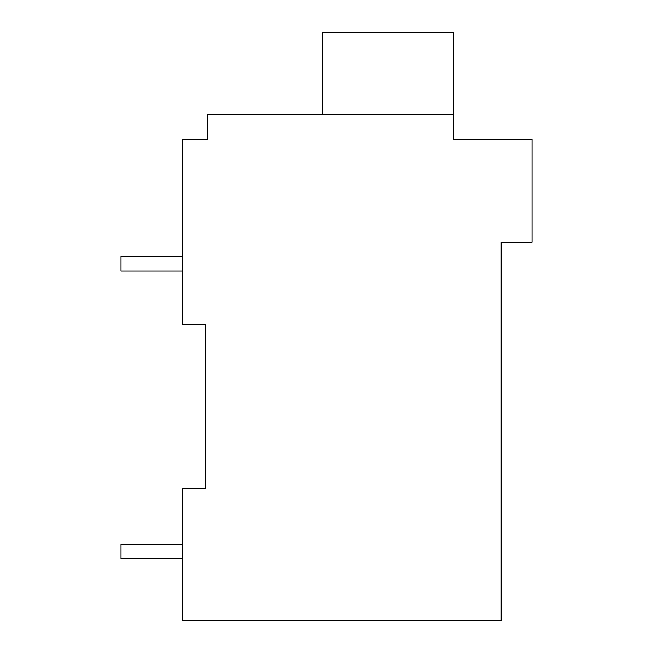 <?xml version="1.0" encoding="UTF-8"?>
<svg xmlns="http://www.w3.org/2000/svg" width="653" height="653" viewBox="0 0 653 653"><rect width="100%" height="100%" fill="white"/><g stroke="black" fill="none" stroke-linecap="round" stroke-linejoin="round"><path stroke-width="0.98" d="M501.169 242.247L501.169 620.35L182.66 620.35L182.66 488.836L205.262 488.836L205.262 324.443L182.66 324.443L182.66 139.505L207.319 139.505L207.319 114.846L453.9 114.846L453.9 139.505L531.991 139.505L531.991 242.247L501.169 242.247M203.205 139.505L207.319 139.505M205.262 620.35L489.277 620.35M205.262 488.836L182.66 488.836M453.9 114.846L453.9 32.65L322.394 32.65L322.394 114.846M182.66 544.316L121.009 544.316L121.009 558.707L182.66 558.707M182.66 256.637L121.009 256.637L121.009 271.019L182.66 271.019"/></g></svg>
